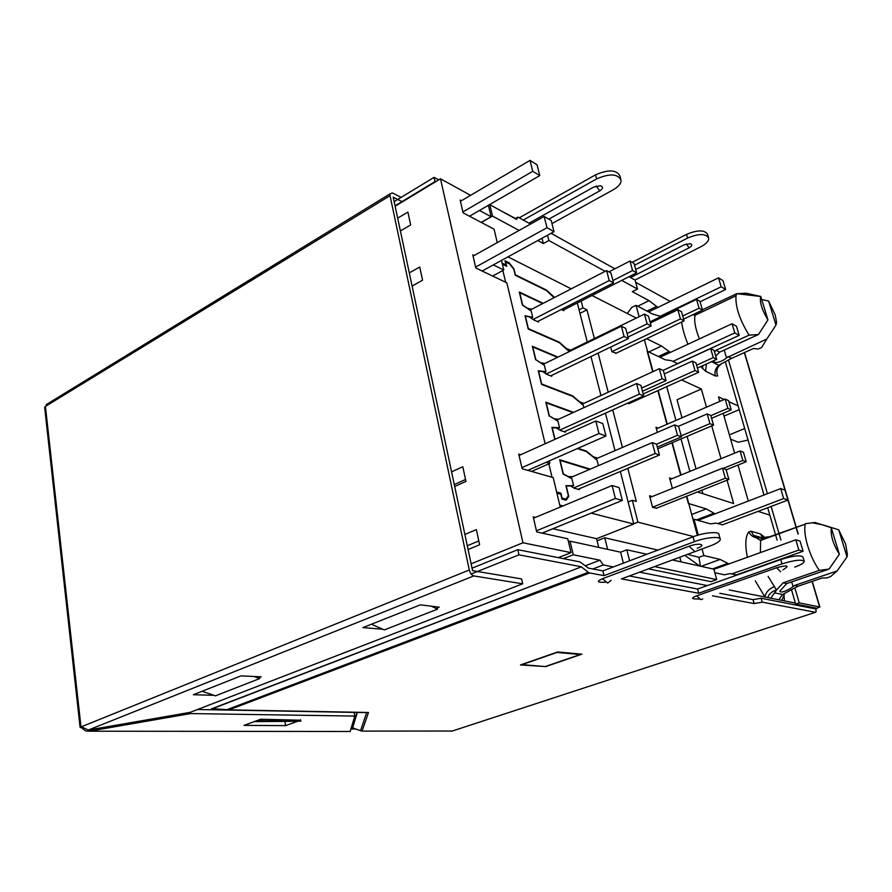 <?xml version="1.0" encoding="UTF-8"?>
<svg xmlns="http://www.w3.org/2000/svg" width="892" height="892" viewBox="0 0 892 892"><rect width="100%" height="100%" fill="white"/><g stroke="black" fill="none" stroke-linecap="round" stroke-linejoin="round"><path stroke-width="1.34" d="M747.362 557.277C744.932 544.856 745.411 536.404 748.778 531.922L751.153 531.264L753.528 535.367L759.906 537.909L769.841 536.672L805.231 524.162C804.149 529.19 804.941 536.304 807.594 545.525C810.56 555.181 814.463 563.465 819.302 570.378L783.165 582.811L786.699 583.602L779.876 591.062C780.31 594.094 790.535 588.976 793.066 586.646L791.683 581.896M713.689 360.691L713.689 360.747C714.492 364.984 724.215 360.413 726.501 357.815L766.841 338.993L775.973 325.089L776.575 322.347L775.215 314.865L768.614 301.072L761.701 299.511M729.266 589.947L778.872 599.792L782.518 594.518L798.139 586.178L822.078 578.027L826.817 577.893L830.541 576.622L837.12 570.947L847.021 556.887L847.389 554.478L845.649 544.187L838.736 529.837L823.138 524.942M730.604 439.143L738.163 442.231L748.042 440.057M681.02 561.86L679.793 557.232M515.208 218.663L517.984 217.09L530.562 224.059M635.684 282.307L670.204 301.429M621.735 280.389L637.524 289.03L632.328 291.628L649.03 300.649L637.724 306.224M537.787 240.539L543.328 243.538L548.859 240.528L605.166 271.324M481.334 222.465L492.507 216.076L519.099 230.448M677.686 363.68L671.275 360.613L665.276 359.799L647.146 351.169L652.721 371.741M691.713 514.494L706.23 508.864L688.368 503.467L686.427 496.331M714.827 572.72L724.349 574.794L730.113 573.601L736.446 574.872M568.472 541.767L570.021 541.154L620.62 552.181L626.831 549.795L646.878 554.267M672.445 559.953L713.868 569.174L716.7 579.599L654.561 566.598M778.872 599.792L795.374 603.07M592.767 568.973L603.327 564.948L613.361 566.944M639.609 572.151L707.278 585.576M693.084 519.579L693.987 519.222L710.355 523.849L716.176 523.147L722.553 524.819M585.364 565.784L599.948 560.187L603.327 564.948M488.415 205.45L489.786 204.658L516.535 219.399L517.984 217.09M681.633 379.936L701.346 389.001L706.475 407.176M711.749 425.897L721.004 458.711M727.058 480.186L733.648 503.545L697.466 491.949M689.884 471.411L681.02 438.931M675.958 420.4L666.725 386.649M661.017 316.515L652.732 314.107L636.041 305.332L639.118 316.705M646.611 338.704L661.496 346.018L670.394 352.396M657.839 390.651L666.937 424.302M671.944 442.778L680.696 475.157M706.23 508.864L715.049 513.837M693.987 519.222L698.28 535.066M702.049 548.959L703.833 555.549L698.971 557.333L687.531 554.356M701.112 566.331L720.123 559.418L703.833 555.549M720.123 559.418L728.909 563.934M716.7 579.599L710.902 581.662L648.451 568.862M623.363 563.153L620.62 552.181M570.021 541.154L573.266 554.757L599.948 560.187M767.678 597.573C769.328 593.604 772.271 591.106 776.475 590.069L774.367 586.557C768.837 588.921 765.693 592.411 764.946 597.027L755.301 580.859M762.459 537.497L760.586 533.996L765.548 538.322M769.841 515.141L758.077 511.372M748.299 501.048L738.007 465.044M734.618 453.169L723.211 413.297M719.811 401.4L718.528 396.907L724.181 399.505M728.853 401.656L738.141 405.927M721.316 364.059C717.012 367.047 715.797 371.016 717.659 375.967L715.284 375.945C714.369 371.875 715.518 368.318 718.729 365.263L731.563 358.361L753.517 348.493L758.178 349.028L761.59 347.501L766.841 338.993M706.386 364.003L705.628 371.25L700.766 366.545M687.955 344.234C684.599 336.139 682.491 328.747 681.644 322.023M489.786 204.658L492.507 216.076M543.328 243.538L542.001 238.242M649.03 300.649L657.95 307.405M629.027 276.687L635.071 280.043L637.524 289.03M547.521 235.22L548.859 240.528M614.889 268.815L551.033 233.291M647.001 311.096L656.345 306.536M729.377 434.872L744.686 428.495M739.223 409.651L724.025 416.129M701.346 389.001L677.039 399.75L682.001 417.779M696.451 519.924L713.477 513.368M629.596 560.8L626.831 549.795M563.354 558.637L573.266 554.757M521.486 664.808L557.076 652.431L580.246 654.516L545.179 666.547L521.441 664.596M781.86 600.383L784.625 593.526M783.165 582.811L776.475 590.069L770.766 598.186M684.844 555.348L699.663 566.007M712.596 568.884L727.348 563.566M658.329 356.488L668.788 351.615M687.108 436.344L696.05 468.891M701.904 490.187L702.863 493.677M702.405 368.519L702.974 365.542M763.686 536.192L763.864 537.318M761.489 538.344L764.266 539.136L762.95 538.043M760.408 552.572L760.608 540.474L762.013 537.564L756.416 537.909L753.528 535.367L761.523 537.631M805.231 524.162L760.608 540.474L756.416 537.909C752.748 536.895 750.194 534.899 748.778 531.922M661.496 346.018L648.818 351.961M636.041 305.332L631.625 307.517L627.321 313.493M702.383 309.803L736.692 293.724L736 295.765C735.264 306.592 739.624 319.726 749.057 335.158L716.008 350.244L714.57 352.106M798.139 586.178L794.727 585.408L793.066 586.646M700.387 566.175L698.971 557.333M728.017 356.51L731.563 358.361M716.008 350.244L719.677 352.162L715.696 355.975M719.677 352.162L758.479 334.511L749.057 335.158M736.692 293.724L746.035 293.189L760.686 296.478C759.527 302.098 761.935 309.914 767.923 319.916L758.479 334.511M819.302 570.378L829.103 569.051L786.699 583.602M805.353 523.682L815.087 522.5L831.266 527.718C830.463 535.423 833.161 544.276 839.361 554.267L829.103 569.051M760.753 296.378L767.923 319.916M839.361 554.267L831.266 527.718M775.973 325.089L768.614 301.072M838.736 529.837L847.021 556.887M837.12 570.947L794.727 585.408M659.935 357.257L732.076 323.729L736.491 326.249L739.189 335.359L677.541 363.613M700.075 301.797L725.62 289.51L721.182 286.789L660.37 316.181M732.076 323.729L734.774 332.894L739.189 335.359M672.88 361.383L734.774 332.894M721.182 286.789L718.539 277.847L648.618 311.955M725.62 289.51L722.988 280.623L718.539 277.847M713.912 569.341L795.82 539.816L800.068 541.065L803.09 551.245L736.223 574.95M722.319 524.909L787.937 500.066L783.655 498.561L717.748 523.604M795.82 539.816L798.842 550.052L803.09 551.245M731.674 573.946L798.842 550.052M783.655 498.561L780.712 488.582L698.481 520.214M787.937 500.066L785.005 490.143L780.712 488.582M650.023 321.834L696.529 299.377L699.06 308.186L682.703 316.013M683.584 319.135L702.472 310.126L699.941 301.34L696.529 299.377M702.472 310.126L699.06 308.186M663.024 370.403L710.668 348.571L713.266 357.614L696.596 365.185M697.41 368.062L716.666 359.353L714.068 350.344L710.668 348.571M716.666 359.353L713.266 357.614M650.335 322.971L677.842 309.702L680.44 318.912L611.912 351.638M615.647 353.444L684.086 320.875L681.488 311.709L677.842 309.702M684.086 320.875L680.44 318.912M656.423 428.862L725.185 399.07L727.861 408.358L710.857 415.65M711.604 418.27L731.228 409.874L728.563 400.631L725.185 399.07M731.228 409.874L727.861 408.358M650.012 497.446L722.498 468.211L726.077 469.515L728.887 479.461L656.066 508.395M728.887 479.461L725.319 478.201L652.565 507.202M722.498 468.211L725.319 478.201M664.261 373.904L692.326 361.093L694.991 370.559L643.177 393.952M628.782 403.73L698.614 372.298L695.95 362.877L692.326 361.093M698.614 372.298L694.991 370.559M669.981 479.528L740.092 450.928L742.835 460.473L723.111 468.434M726.166 469.816L746.18 461.766L743.449 452.266L740.092 450.928M746.18 461.766L742.835 460.473M678.288 426.354L707.2 413.91L709.943 423.633L681.209 435.853M657.794 448.776L713.544 425.138L710.801 415.46L707.2 413.91M713.544 425.138L709.943 423.633M594.362 338.525L586.969 309.825L579.945 313.371M607.619 549.349L604.765 537.787L597.105 540.797M633.699 523.794L637.925 522.132L632.317 500.267L636.319 501.404L627.812 468.356M622.415 447.438L612.737 409.874M608.199 392.212L598.119 353.109M697.354 535.345L686.762 496.208M681.031 475.023L672.256 442.644M667.261 424.168L658.151 390.506M653.033 371.596L644.414 339.752M586.969 309.825L582.933 307.852L579.031 309.814M672.367 488.437L669.546 477.911L671.988 478.703M656.824 508.094L652.621 507.425L649.566 495.762L652.242 496.554M657.359 432.364L655.988 427.257L658.184 428.104M629.373 403.463L627.5 403.217M616.194 353.187L611.945 351.76L610.708 347.055M637.925 522.132L693.608 536.594M636.297 318.076L592.043 295.486M581.171 301.005L582.933 307.852M628.124 501.962L632.317 500.267M657.962 550.074L604.765 537.787M542.838 364.482L621.356 326.227L625.693 328.356L628.414 338.559L550.676 375.878M628.414 338.559L624.077 336.474L546.305 373.96M621.356 326.227L624.077 336.474M569.955 477.833L652.264 442.622L656.568 444.194L659.456 455.031L578.072 489.284M659.456 455.031L655.163 453.515L573.879 487.846M652.264 442.622L655.163 453.515M657.337 447.048L681.466 436.801L677.474 435.263L656.545 444.183M595.455 459.068L674.653 424.904L677.474 435.263M681.466 436.801L678.645 426.488L674.653 424.904M642.463 391.265L666.09 380.561L662.076 378.754L641.604 388.065M581.874 404.31L659.333 368.697L662.076 378.754M666.09 380.561L663.347 370.548L659.333 368.697M628.013 337.053L651.149 325.926L647.113 323.874L627.076 333.541M568.661 351.058L644.448 314.095L647.113 323.874M651.149 325.926L648.484 316.203L644.448 314.095M562.997 310.249L636.62 272.829L632.573 270.532L612.949 280.545M608.935 271.882L629.986 261.033L632.573 270.532M636.62 272.829L634.034 263.374L629.986 261.033M556.218 420.333L636.576 383.538L640.902 385.4L643.701 395.914L564.19 431.75M643.701 395.914L639.386 394.108L559.897 430.067M636.576 383.538L639.386 394.108M537.53 321.588L613.573 282.887L609.225 280.545L533.104 319.447M529.815 310.226L606.582 270.588L609.225 280.545M613.573 282.887L610.931 272.985L606.582 270.588M577.291 302.979L587.248 341.993M590.972 356.532L600.94 395.546M605.434 413.163L615.012 450.638M620.341 471.489L633.766 524.039L596.592 538.701L552.94 528.755M598.722 547.409L596.592 538.701M559.741 505.084L563.042 505.931M591.151 513.123L633.766 524.039M538.322 321.187L538.534 322.045L533.293 319.682L529.647 316.972L525.343 316.091L528.354 328.613L559.384 342.238L566.32 348.471L570.512 350.155M557.467 357.358L532.769 346.955L535.836 359.688L540.742 362.799L545.001 363.434M551.557 375.454L551.769 376.312L546.54 374.227L542.882 371.663L538.578 371.072L541.678 383.961L572.697 395.892L579.644 401.879L583.926 403.362M573.021 412.639L546.227 402.85L549.383 415.951L554.3 418.839L558.66 419.218M565.182 431.304L565.394 432.163L560.165 430.379L556.508 427.97L552.215 427.669L555.014 439.31M577.949 448.308L586.39 451.073L593.358 456.815L597.751 458.087M589.59 469.437L560.087 460.395L563.343 473.897L568.26 476.551L572.742 476.64M579.209 488.805L579.421 489.652L574.203 488.203L570.534 485.95L566.253 485.973L568.75 496.376L566.152 500.189L561.96 499.085L560.8 494.235L556.909 493.187M571.226 288.852L507.994 256.863M502.14 263.129L506.043 265.058L505.017 260.765L509.209 262.861L513.993 269.005L515.409 274.836L546.439 290.067L554.568 297.449M563.722 309.87L563.922 310.695L561.358 309.468M542.715 303.57L519.69 292.665L522.679 305.031L527.562 308.353L531.755 309.223M572.697 395.892L572.129 396.148M586.39 451.073L585.732 451.363M506.043 265.058L505.151 265.537M535.836 359.688L544.376 365.319L545.96 371.841L544.153 372.131M549.383 415.951L557.935 421.202L559.563 427.915L557.611 428.272M569.397 349.664L567.914 350.389M582.721 402.905L581.105 403.641M596.168 457.763L594.663 458.41M508.328 263.341L509.209 262.861M529.982 309.045L528.911 309.591M542.815 363.412L541.89 363.869M555.995 419.374L555.214 419.731M569.542 476.975L568.895 477.253M567.624 496.844L568.75 496.376M577.28 448.609L586.401 451.575L597.016 460.06L598.421 465.657M549.171 416.085L545.826 402.192L573.623 412.36M545.302 371.574L538.255 370.749L541.544 384.407L572.709 396.371L583.301 405.247L583.903 407.655M535.624 359.788L532.368 346.297L557.979 357.101M543.172 303.336L519.3 292.007L522.456 305.12L531.197 311.029L532.736 317.362L525.02 315.757L528.22 329.037L559.395 342.706L569.263 351.604M502.397 264.177L506.701 266.307L505.675 262.014L509.6 263.976L513.825 269.295L515.264 275.227L546.439 290.513L554.11 297.683M561.737 498.149L566.007 499.041L568.371 495.829L565.929 485.672L573.578 485.661L571.906 478.748L563.131 474.053L559.685 459.737L590.292 469.136M554.791 439.41L551.892 427.357L558.905 427.692M502.865 270.499L505.664 282.262M548.836 463.84L552.025 477.253M556.619 492.005L560.923 493.165L559.329 493.833M562.083 498.004L560.923 493.165M532.078 317.061L531.052 317.585M558.136 428.561L559.563 427.915M544.678 372.455L545.96 371.841M531.565 317.953L532.736 317.362M566.007 499.041L564.391 499.721M573.578 485.661L571.973 486.341M572.92 485.471L571.426 486.107M473.083 256.093L544.165 216.477L551.189 220.48L554.032 231.652L482.126 271.023M469.504 216.221L539.783 175.601L532.758 171.297L462.903 211.95M544.165 216.477L547.008 227.716L554.032 231.652M475.614 267.076L547.008 227.716M532.758 171.297L530.004 160.393L460.439 201.291M539.783 175.601L537.029 164.764L530.004 160.393M467.285 545.748L478.803 540.965M533.539 518.196L612.102 485.516L619.07 487.578L622.326 500.434L542.068 533.115M527.83 470.363L605.958 435.987L598.967 433.523L521.876 467.642M612.102 485.516L615.368 498.472L622.326 500.434M536.438 530.785L615.368 498.472M598.967 433.523L595.811 420.991L519.066 455.455M465.546 479.483L454.284 484.546M605.958 435.987L602.791 423.544L595.811 420.991M454.686 486.463L465.958 481.412L462.803 466.739L451.586 471.857M400.397 230.972L410.654 224.907L407.889 212.084L397.676 218.183M412.104 286.064L422.574 280.2L419.731 266.998L409.305 272.896M468.088 549.517L479.617 544.744L476.361 529.603L464.888 534.442M395.134 206.23L440.481 178.79L522.957 542.76L471.132 563.822M546.138 462.312L549.818 463.416L531.554 471.422M560.221 507.102L553.196 477.588L522.132 468.735L518.754 454.106L520.738 454.697M497.268 242.613L494.068 229.177L463.104 212.842L460.16 200.053L461.409 200.722M479.472 210.456L491.102 216.734L481.201 222.387M545.135 443.748L506.834 282.82L475.826 268.013L472.793 254.833L474.154 255.491M493.332 264.891L503.779 270.008L492.652 276.041M558.292 557.645L571.058 552.639L567.758 538.768L536.705 531.933L533.215 516.825L535.534 517.371M564.157 524.117L542.191 533.137M571.058 552.639L522.957 542.76M549.818 463.416L549.227 460.941M503.779 270.008L501.505 260.408M491.102 216.734L488.381 205.305M470.575 195.326L440.481 178.79M529.012 223.201L593.816 187.019L600.461 185.748C603.382 186.852 603.159 188.558 599.814 190.843L548.836 219.131M635.717 269.529L684.276 244.765L690.486 243.683C692.582 244.62 692.114 246.014 689.07 247.831L630.544 277.535M394.152 201.614L434.058 177.363L435.017 181.611L395.045 205.807M438.674 179.883L434.058 177.363M791.561 589.935L795.664 604.074L799.221 602.881L819.625 606.961L815.846 608.957L761.121 598.253L753.038 599.636L719.755 593.269M799.221 602.881L794.906 588.051M780.924 540.05L771.134 506.433M767.421 493.689L728.53 360.167M725.374 361.94L763.998 495.004M767.689 507.738L777.099 540.128M795.664 604.074L816.147 608.11L814.407 608.678M452.289 731.027L362.074 731.106L351.337 727.627M753.038 599.636L754.141 603.561L762.225 602.167L815.478 612.291L816.102 611.834L815.846 608.957M605.858 582.253L602.111 582.298C597.138 582.22 597.25 581.027 602.446 578.718L689.048 546.272C698.982 542.436 707.467 544.599 697.221 548.279M699.607 599.067L694.79 598.911C691.356 598.722 691.958 597.707 696.596 595.856L776.564 567.747C786.733 565.138 789.509 565.417 784.904 568.572L782.875 569.921M804.16 561.068L803.001 557.143C800.726 554.857 793.311 555.66 780.768 559.54L697.566 589.021L698.692 593.247L621.479 578.886L710.589 545.793C716.633 543.484 719.866 541.388 720.312 539.504C721.16 536.025 705.683 537.285 694.377 541.689L604.04 575.641L589.657 572.965L228.988 709.865L368.485 712.485L362.074 731.106M697.566 589.021L629.328 575.964M762.225 602.167L761.121 598.253M754.141 603.561L712.474 595.8M794.727 567.1C800.782 564.915 803.96 563.03 804.272 561.447C802.008 559.206 794.594 560.02 782.028 563.889L780.768 559.54M698.692 593.247L782.028 563.889M545.235 666.748L581.885 654.171L557.69 651.974L520.46 664.93L545.19 666.547M720.1 538.757L718.974 534.665C719.811 531.141 704.346 532.379 693.062 536.794L602.881 570.902L588.486 568.148L579.923 561.893L517.795 549.684L472.058 568.159M353.689 728.084L351.125 728.351M351.894 728.084L351.247 727.917M355.986 728.998L350.935 728.987M82.198 727.983L80.102 727.471L44.633 407.254L45.425 406.418L80.994 726.935L469.292 569.999C470.184 573.3 471.69 575.284 473.786 575.931L522.69 583.803L521.597 578.93L472.582 570.668L393.216 197.188L401.969 201.614M360.513 730.793L366.657 712.596L368.485 712.485M226.133 709.987L588.33 572.307L581.361 566.866L212.106 708.627L228.988 709.865M635.026 280.021L700.934 246.716C706.263 243.884 708.861 241.007 708.716 238.108C705.862 233.436 698.815 233.414 687.598 238.041L634.547 265.214M632.194 262.304L686.528 234.373C697.745 229.735 704.78 229.768 707.635 234.462L708.493 237.372M696.195 313.114L697.745 313.984M588.33 572.307L589.657 572.965M602.881 570.902L604.04 575.641M581.361 566.866L212.552 708.672M212.106 708.627L211.527 708.649M517.795 549.684L518.966 554.846L581.082 566.732M80.994 726.935L80.102 727.471M44.7 407.845L44.633 407.254M401.11 197.388L392.38 192.917L389.96 193.899L390.038 195.671L45.425 406.418M45.57 406.529L46.507 404.455L50.543 401.969M522.69 583.803L190.208 712.34L88.33 730.035L81.116 726.668M390.038 195.671L469.292 569.999M82.399 728.452L85.699 730.972L89.167 731.206L89.022 729.912M349.575 731.496L350.188 731.496L354.782 716.075L190.576 713.578L89.167 731.206L350.188 731.496M551.981 223.58L613.283 189.751C618.535 186.707 621.133 183.518 621.077 180.151C617.777 173.728 609.615 173.304 596.603 178.902L523.303 220.034M596.603 178.902L595.51 174.854C608.511 169.257 616.662 169.681 619.973 176.137L620.676 178.712M515.476 218.507L501.181 210.936M595.51 174.854L519.278 217.804M471.132 574.035L518.966 554.846M254.265 721.595L286.321 721.394L255.636 721.093M437.27 607.943L439.221 607.173L420.4 604.832L362.933 627.589L382.779 629.25M259.516 677.452L261.133 676.816L240.996 675.868L193.352 694.734L213.857 695.303M300.649 720.212L260.665 719.242L243.973 725.386L285.552 725.631L297.883 721.204M197.533 709.508L354.135 712.407L354.782 716.075M256.238 720.87L262.259 720.769L262.036 719.253M286.321 721.394L300.805 721.149L262.259 720.769M300.571 719.699L300.805 721.149M371.395 624.233L384.307 629.919L437.515 609.147L437.069 606.906M431.315 606.192L437.515 609.147M202.083 691.278L215.44 695.849L259.683 678.567L259.405 676.738M253.964 676.482L259.683 678.567M285.552 725.631L284.961 721.884M190.576 713.578L190.397 712.262M809.434 607.708L811.185 607.129M751.153 531.264L760.586 533.996M715.284 375.945L705.628 371.25M783.934 594.139L784.458 600.896M782.518 594.518L774.446 592.846M699.406 338.915C695.392 328.747 693.943 320.864 695.058 315.266L695.782 313.315M718.729 365.263L711.56 361.661M774.367 586.557L768.112 576.388M726.501 357.815L724.248 350.077M611.198 580.313L607.708 583.034L602.446 578.718M702.718 599L700.922 599.625L696.596 595.856M819.625 606.961L812.066 581.439M798.039 534.04L744.341 352.619M451.631 731.239L815.478 612.291M689.048 546.272L694.132 550.899M776.564 567.747L780.712 571.772M693.062 536.794L694.377 541.689M366.657 712.596L227.716 710.01M686.528 234.373L687.598 238.041M357.313 712.429L352.686 727.694M356.967 712.418L352.373 727.627M88.33 730.035L473.786 575.931M599.814 190.843L596.168 186.049M689.07 247.831L686.372 243.951M692.66 314.809L695.058 315.266L736 295.765M760.686 296.478L737.026 293.691M823.428 525.042L812.289 522.757M819.893 607.095L812.278 581.372M798.24 533.962L744.53 352.541M46.507 404.455L389.96 193.899"/></g></svg>

